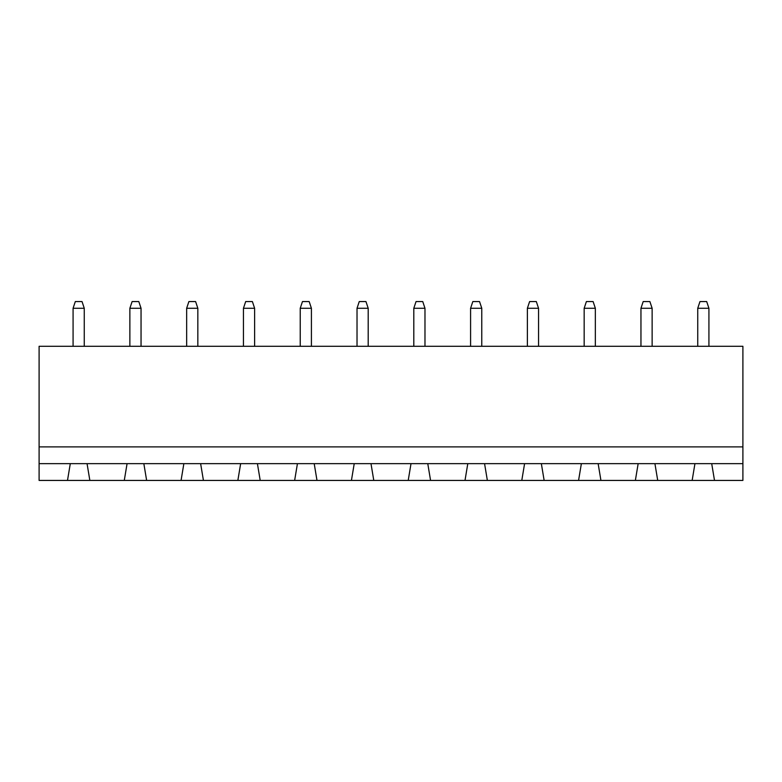 <?xml version="1.0" encoding="UTF-8"?>
<svg xmlns="http://www.w3.org/2000/svg" width="782" height="782" viewBox="0 0 782 782"><rect width="100%" height="100%" fill="white"/><g stroke="black" fill="none" stroke-linecap="round" stroke-linejoin="round"><path stroke-width="1.17" d="M742.9 446.893L742.9 346.289L39.1 346.289L39.1 446.893L742.9 446.893L742.9 480.431L714.504 480.431L711.708 463.658L742.9 463.658M39.1 463.658L70.292 463.658L67.496 480.431L39.1 480.431L39.1 446.893M70.292 463.658L711.708 463.658M368.195 308.274L365.956 301.569L359.251 301.569L357.022 308.274L368.195 308.274L368.195 346.289M357.022 308.274L357.022 346.289M300.229 308.274L311.412 308.274L309.173 301.569L302.468 301.569L300.229 308.274L300.229 346.289M311.412 308.274L311.412 346.289M186.654 308.274L197.836 308.274L195.598 301.569L188.892 301.569L186.654 308.274L186.654 346.289M197.836 308.274L197.836 346.289M243.446 308.274L254.619 308.274L252.391 301.569L245.675 301.569L243.446 308.274L243.446 346.289M254.619 308.274L254.619 346.289M413.805 308.274L424.978 308.274L422.749 301.569L416.044 301.569L413.805 308.274L413.805 346.289M424.978 308.274L424.978 346.289M697.74 308.274L708.922 308.274L706.684 301.569L699.978 301.569L697.74 308.274L697.74 346.289M708.922 308.274L708.922 346.289M640.957 308.274L652.129 308.274L649.891 301.569L643.185 301.569L640.957 308.274L640.957 346.289M652.129 308.274L652.129 346.289M584.164 308.274L595.346 308.274L593.108 301.569L586.402 301.569L584.164 308.274L584.164 346.289M595.346 308.274L595.346 346.289M538.554 308.274L536.325 301.569L529.61 301.569L527.381 308.274L538.554 308.274L538.554 346.289M527.381 308.274L527.381 346.289M470.588 308.274L481.771 308.274L479.532 301.569L472.827 301.569L470.588 308.274L470.588 346.289M481.771 308.274L481.771 346.289M141.043 308.274L138.815 301.569L132.109 301.569L129.871 308.274L141.043 308.274L141.043 346.289M129.871 308.274L129.871 346.289M73.078 308.274L84.261 308.274L82.022 301.569L75.316 301.569L73.078 308.274L73.078 346.289M84.261 308.274L84.261 346.289M67.496 480.431L714.504 480.431M89.852 480.431L87.056 463.658M127.075 463.658L124.279 480.431M146.635 480.431L143.839 463.658M183.858 463.658L181.072 480.431M657.721 480.431L654.925 463.658M694.944 463.658L692.148 480.431M203.428 480.431L200.632 463.658M240.651 463.658L237.855 480.431M600.928 480.431L598.142 463.658M638.161 463.658L635.365 480.431M260.211 480.431L257.415 463.658M297.434 463.658L294.638 480.431M544.145 480.431L541.349 463.658M581.368 463.658L578.572 480.431M316.993 480.431L314.208 463.658M354.226 463.658L351.431 480.431M487.362 480.431L484.566 463.658M524.585 463.658L521.789 480.431M373.786 480.431L370.991 463.658M411.009 463.658L408.214 480.431M430.569 480.431L427.774 463.658M467.792 463.658L465.007 480.431"/></g></svg>

